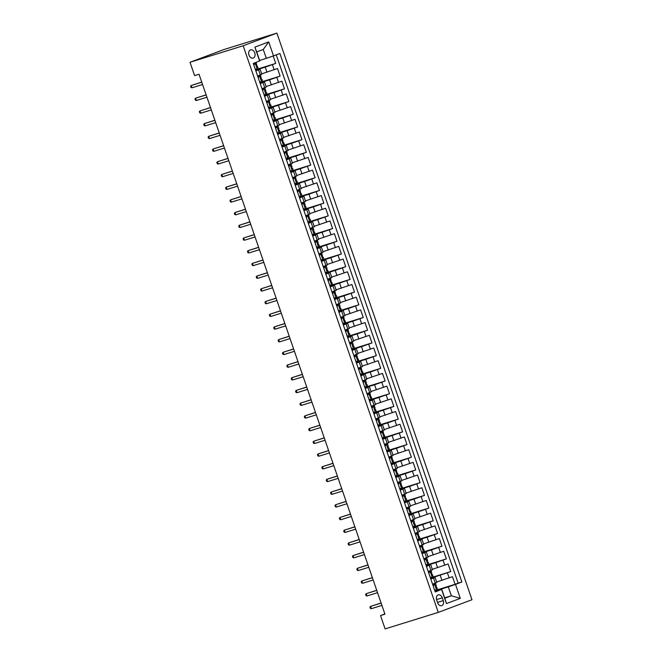 <?xml version="1.0" encoding="UTF-8"?>
<svg xmlns="http://www.w3.org/2000/svg" width="662" height="662" viewBox="0 0 662 662"><rect width="100%" height="100%" fill="white"/><g stroke="black" fill="none" stroke-linecap="round" stroke-linejoin="round"><path stroke-width="0.99" d="M248.953 55.07A4.303 3.111 72.7 0 0 253.141 58.082A4.303 3.111 72.7 0 0 254.779 52.886A4.303 3.111 72.7 0 0 250.592 49.873A4.303 3.111 72.7 0 0 248.953 55.07M243.169 45.761L190.011 62.278L223.723 49.609L276.89 33.1L471.989 599.722L438.277 612.391L243.169 45.761L276.89 33.1M436.688 582.039L452.477 576.685L455.1 584.306L437.648 589.726M430.557 578.315L450.731 571.604L433.279 577.016M450.731 571.604L448.108 563.974L432.311 569.337M427.942 556.626L443.73 551.272L446.353 558.894L428.902 564.314M423.564 543.924L439.353 538.57L441.976 546.191L424.524 551.611M419.187 531.222L434.984 525.86L437.607 533.489L420.155 538.909M414.817 518.52L430.606 513.158L433.229 520.779L415.777 526.199M410.44 505.809L426.229 500.455L428.852 508.077L411.408 513.497M406.063 493.107L421.86 487.753L424.483 495.375L407.031 500.795M401.693 480.405L417.482 475.043L420.105 482.664L402.653 488.084M397.316 467.695L413.105 462.341L415.736 469.962L398.284 475.382M392.938 454.993L408.735 449.639L411.359 457.26L393.907 462.68M388.569 442.29L404.358 436.928L406.981 444.558L389.529 449.978M384.192 429.588L399.98 424.226L402.612 431.847L385.16 437.268M379.814 416.878L395.611 411.524L398.234 419.145L380.782 424.565M375.445 404.176L391.234 398.814L393.857 406.443L376.405 411.863M371.068 391.474L386.865 386.112L389.488 393.733L372.036 399.153M366.698 378.763L382.487 373.409L385.11 381.031L367.658 386.451M362.321 366.061L378.11 360.707L380.733 368.329L363.281 373.749M357.943 353.359L373.74 347.997L376.364 355.618L358.912 361.038M353.574 340.649L369.363 335.295L371.986 342.916L354.534 348.336M349.197 327.947L364.985 322.593L367.609 330.214L350.157 335.634M344.819 315.244L360.616 309.882L363.239 317.512L345.787 322.932M340.45 302.542L356.239 297.18L358.862 304.801L341.41 310.221M336.073 289.832L351.861 284.478L354.493 292.099L337.041 297.519M331.695 277.13L347.492 271.776L350.115 279.397L332.663 284.817M327.326 264.428L343.115 259.065L345.738 266.687L328.286 272.107M322.948 251.717L338.737 246.363L341.369 253.985L323.917 259.405M318.571 239.015L334.368 233.661L336.991 241.282L319.539 246.703M314.202 226.313L329.99 220.951L332.614 228.58L315.162 234M309.824 213.611L325.613 208.249L328.244 215.87L310.792 221.29M305.455 200.9L321.244 195.547L323.867 203.168L306.415 208.588M301.078 188.198L316.866 182.836L319.489 190.466L302.038 195.886M296.7 175.496L312.497 170.134L315.12 177.755L297.668 183.175M292.331 162.786L308.12 157.432L310.743 165.053L293.291 170.473M287.953 150.084L303.742 144.73L306.365 152.351L288.913 157.771M283.576 137.382L299.373 132.019L301.996 139.641L284.544 145.061M279.207 124.671L294.995 119.317L297.619 126.939L280.167 132.359M274.829 111.969L290.618 106.615L293.249 114.236L275.797 119.656M270.452 99.267L286.249 93.905L288.872 101.534L271.42 106.954M266.083 86.565L281.871 81.203L284.495 88.824L267.043 94.244M261.705 73.854L277.494 68.5L280.125 76.122L262.673 81.542M255.838 70.892L260.108 69.22L255.706 70.52M260.216 83.602L264.486 81.922L260.083 83.222M264.585 96.304L268.855 94.625L264.461 95.932M268.962 109.007L273.232 107.335L268.83 108.634M273.34 121.717L277.61 120.037L273.207 121.336M277.709 134.419L281.979 132.739L277.585 134.047M282.086 147.121L286.356 145.45L281.954 146.749M286.464 159.823L290.734 158.152L286.332 159.451M290.833 172.534L295.103 170.854L290.709 172.153M295.211 185.236L299.481 183.564L295.078 184.864M299.58 197.938L303.858 196.266L299.456 197.566M303.957 210.648L308.227 208.969L303.833 210.268M308.335 223.351L312.605 221.671L308.202 222.978M312.704 236.053L316.982 234.381L312.58 235.68M317.081 248.763L321.351 247.083L316.949 248.382M321.459 261.465L325.729 259.785L321.327 261.093M325.828 274.167L330.098 272.496L325.704 273.795M330.206 286.869L334.476 285.198L330.073 286.497M334.583 299.58L338.853 297.9L334.451 299.199M338.952 312.282L343.222 310.602L338.828 311.91M343.33 324.984L347.6 323.313L343.197 324.612M347.707 337.694L351.977 336.015L347.575 337.314M352.076 350.397L356.346 348.717L351.952 350.024M356.454 363.099L360.724 361.427L356.322 362.726M360.823 375.801L365.101 374.129L360.699 375.428M365.201 388.511L369.47 386.831L365.076 388.131M369.578 401.213L373.848 399.542L369.446 400.841M373.947 413.916L378.225 412.244L373.823 413.543M378.325 426.626L382.595 424.946L378.192 426.245M382.702 439.328L386.972 437.648L382.57 438.956M387.071 452.03L391.341 450.359L386.947 451.658M391.449 464.741L395.719 463.061L391.316 464.36M395.826 477.443L400.096 475.763L395.694 477.07M400.196 490.145L404.465 488.473L400.071 489.772M404.573 502.847L408.843 501.175L404.441 502.475M408.95 515.557L413.22 513.878L408.818 515.177M413.32 528.259L417.59 526.588L413.196 527.887M417.697 540.962L421.967 539.29L417.565 540.589M422.066 553.672L426.345 551.992L421.942 553.291M426.444 566.374L430.714 564.694L426.32 566.002M384.862 613.931L380.518 615.561L384.945 614.187L199.03 74.243L194.603 75.617L190.011 62.278M443.275 600.608L442.315 597.819A4.171 3.012 72.7 0 0 438.252 594.898A4.171 3.012 72.7 0 0 436.663 599.938L437.623 602.734A4.171 3.012 72.7 0 0 441.686 605.647A4.171 3.012 72.7 0 0 443.275 600.608L437.516 602.403M259.636 60.441L266.331 58.355L263.269 49.468L256.707 51.926L259.769 60.821L253.289 63.486L435.265 591.994L441.744 589.329L435.066 591.406M259.67 61.094L254.853 47.118L268.706 41.913L273.522 55.889L279.894 53.49L461.877 582.006L455.497 584.397L460.313 598.374L446.461 603.578L441.645 589.602M255.573 70.139L265.23 67.135L266.985 72.216M259.951 82.841L269.608 79.837L271.354 84.926M264.328 95.543L273.977 92.548L275.731 97.628M268.698 108.245L278.354 105.25L280.109 110.331M273.075 120.956L282.732 117.952L284.478 123.033M277.452 133.658L287.101 130.662L288.855 135.743M281.822 146.36L291.479 143.364L293.225 148.445M286.199 159.07L295.856 156.066L297.602 161.147M290.577 171.772L300.225 168.777L301.98 173.858M294.946 184.475L304.603 181.479L306.349 186.56M299.323 197.177L308.98 194.181L310.726 199.262M303.692 209.887L313.349 206.883L315.104 211.972M308.07 222.589L317.727 219.594L319.473 224.675M312.447 235.291L322.104 232.296L323.85 237.377M316.817 248.002L326.474 244.998L328.228 250.079M321.194 260.704L330.851 257.708L332.597 262.789M325.572 273.406L335.22 270.41L336.975 275.491M329.941 286.116L339.598 283.113L341.352 288.193M334.318 298.819L343.975 295.815L345.721 300.904M338.696 311.521L348.344 308.525L350.099 313.606M343.065 324.223L352.722 321.227L354.476 326.308M347.442 336.933L357.099 333.929L358.845 339.01M351.82 349.635L361.469 346.64L363.223 351.721M356.189 362.337L365.846 359.342L367.592 364.423M360.567 375.048L370.224 372.044L371.97 377.125M364.936 387.75L374.593 384.754L376.347 389.835M369.313 400.452L378.97 397.457L380.716 402.537M373.691 413.154L383.348 410.159L385.094 415.24M378.06 425.865L387.717 422.861L389.471 427.95M382.437 438.567L392.094 435.571L393.84 440.652M386.815 451.269L396.464 448.273L398.218 453.354M391.184 463.979L400.841 460.975L402.595 466.056M395.562 476.681L405.218 473.686L406.965 478.767M399.939 489.383L409.588 486.388L411.342 491.469M404.308 502.094L413.965 499.09L415.719 504.171M408.686 514.796L418.343 511.792L420.089 516.881M413.063 527.498L422.712 524.503L424.466 529.583M417.432 540.2L427.089 537.205L428.835 542.286M421.81 552.911L431.467 549.907L433.213 554.988M426.187 565.613L435.836 562.617L437.59 567.698M430.821 579.076L435.091 577.405L430.689 578.704M455.1 584.306L458.154 583.156L276.253 54.863M265.23 67.135L275.748 63.42L273.191 55.997M280.125 76.122L269.608 79.837M284.495 88.824L273.977 92.548M288.872 101.534L278.354 105.25M293.249 114.236L282.732 117.952M297.619 126.939L287.101 130.662M301.996 139.641L291.479 143.364M306.365 152.351L295.856 156.066M310.743 165.053L300.225 168.777M315.12 177.755L304.603 181.479M319.489 190.466L308.98 194.181M323.867 203.168L313.349 206.883M328.244 215.87L317.727 219.594M332.614 228.58L322.104 232.296M336.991 241.282L326.474 244.998M341.369 253.985L330.851 257.708M345.738 266.687L335.22 270.41M350.115 279.397L339.598 283.113M354.493 292.099L343.975 295.815M358.862 304.801L348.344 308.525M363.239 317.512L352.722 321.227M367.609 330.214L357.099 333.929M371.986 342.916L361.469 346.64M376.364 355.618L365.846 359.342M380.733 368.329L370.224 372.044M385.11 381.031L374.593 384.754M389.488 393.733L378.97 397.457M393.857 406.443L383.348 410.159M398.234 419.145L387.717 422.861M402.612 431.847L392.094 435.571M406.981 444.558L396.464 448.273M411.359 457.26L400.841 460.975M415.736 469.962L405.218 473.686M420.105 482.664L409.588 486.388M424.483 495.375L413.965 499.09M428.852 508.077L418.343 511.792M433.229 520.779L422.712 524.503M437.607 533.489L427.089 537.205M441.976 546.191L431.467 549.907M446.353 558.894L435.836 562.617M432.567 584.157L436.837 582.486L435.091 577.405M428.198 571.455L432.468 569.783L430.714 564.694M423.821 558.753L428.091 557.073L426.345 551.992M419.443 546.042L423.713 544.371L421.967 539.29M415.074 533.34L419.344 531.669L417.59 526.588M410.697 520.638L414.966 518.958L413.22 513.878M406.319 507.936L410.597 506.256L408.843 501.175M401.95 495.226L406.22 493.554L404.465 488.473M397.572 482.524L401.842 480.844L400.096 475.763M393.195 469.821L397.473 468.142L395.719 463.061M388.826 457.111L393.096 455.439L391.341 450.359M384.448 444.409L388.718 442.737L386.972 437.648M380.079 431.707L384.349 430.027L382.595 424.946M375.702 418.996L379.971 417.325L378.225 412.244M371.324 406.294L375.594 404.623L373.848 399.542M366.955 393.592L371.225 391.912L369.47 386.831M362.577 380.89L366.847 379.21L365.101 374.129M358.2 368.18L362.47 366.508L360.724 361.427M353.831 355.477L358.101 353.798L356.346 348.717M349.453 342.775L353.723 341.096L351.977 336.015M345.076 330.065L349.346 328.393L347.6 323.313M340.707 317.363L344.976 315.691L343.222 310.602M336.329 304.661L340.599 302.981L338.853 297.9M331.952 291.959L336.23 290.279L334.476 285.198M327.582 279.248L331.852 277.577L330.098 272.496M323.205 266.546L327.475 264.866L325.729 259.785M318.827 253.844L323.106 252.164L321.351 247.083M314.458 241.133L318.728 239.462L316.982 234.381M310.081 228.431L314.351 226.76L312.605 221.671M305.712 215.729L309.982 214.049L308.227 208.969M301.334 203.019L305.604 201.347L303.858 196.266M296.957 190.317L301.227 188.645L299.481 183.564M292.587 177.615L296.857 175.935L295.103 170.854M288.21 164.912L292.48 163.233L290.734 158.152M283.832 152.202L288.102 150.531L286.356 145.45M279.463 139.5L283.733 137.82L281.979 132.739M275.086 126.798L279.356 125.118L277.61 120.037M270.708 114.087L274.987 112.416L273.232 107.335M266.339 101.385L270.609 99.714L268.855 94.625M261.962 88.683L266.232 87.003L264.486 81.922M257.584 75.973L261.862 74.301L260.108 69.22M441.744 589.329L444.806 598.225L451.368 595.759L448.306 586.871L455.497 584.397M444.674 597.844L451.368 595.759L460.313 598.374M434.934 591.025L448.306 586.871M380.518 615.561L385.11 628.9L438.277 612.391M458.154 583.156L461.877 582.006M275.748 63.42L258.296 68.84M273.522 55.889L266.331 58.355M444.806 598.225L446.461 603.578M254.853 47.118L256.707 51.926M268.706 41.913L263.269 49.468M434.504 589.784L436.754 590.363L437.731 589.95L436.895 587.533L436.217 587.682M436.754 590.363L434.752 590.504M435.414 590.669L434.86 590.802M432.898 585.1L433.891 584.165L432.667 584.455M433.411 584.372L435.538 583.594L432.617 584.289M434.57 584.008L433.188 585.961M435.538 583.594L436.374 586.011L435.968 586.201L436.498 587.724L436.895 587.533M381.097 603.008L370.563 606.384L381.13 603.107M371.357 608.676L370.389 608.386L369.95 607.12L370.563 606.384L371.357 608.676L381.924 605.391M430.126 577.074L432.377 577.661L433.353 577.247L432.526 574.831L431.839 574.98M432.377 577.661L430.374 577.794M431.036 577.967L430.482 578.1M428.521 572.398L429.514 571.463L428.297 571.745M429.042 571.662L431.169 570.892L428.24 571.587M430.192 571.306L428.811 573.251M431.169 570.892L432.121 575.021L432.526 574.831M376.728 590.305L366.194 593.682L376.761 590.405M366.98 595.966L366.02 595.684L365.581 594.41L366.194 593.682L366.98 595.966L377.547 592.689M425.757 564.372L428.008 564.951L428.976 564.537L428.149 562.129L427.462 562.278M428.008 564.951L426.005 565.091M426.659 565.265L426.105 565.398M424.143 559.696L425.136 558.761L423.92 559.042M424.665 558.96L426.791 558.19L423.862 558.885M425.815 558.604L424.441 560.548M426.791 558.19L427.627 560.606L427.222 560.797L427.751 562.319L428.149 562.129M372.35 577.603L361.816 580.979L372.383 577.694M362.602 583.263L361.642 582.974L361.204 581.708L361.816 580.979L362.602 583.263L373.169 579.986M421.38 551.669L423.63 552.249L424.607 551.835L423.771 549.419L423.092 549.568M423.63 552.249L421.628 552.389M422.29 552.555L421.735 552.687M419.774 546.994L420.767 546.051L419.543 546.34M420.287 546.258L422.422 545.488L419.493 546.175M421.446 545.902L420.064 547.846M422.422 545.488L423.374 549.617L423.771 549.419M367.973 564.893L357.439 568.277L368.006 564.992M358.233 570.561L357.265 570.272L356.826 569.006L357.439 568.277L358.233 570.561L368.8 567.276M417.01 538.959L419.253 539.547L420.229 539.133L419.402 536.716L418.715 536.865M419.253 539.547L417.259 539.679M417.912 539.853L417.358 539.985M415.397 534.284L416.39 533.349L415.173 533.638M415.918 533.547L418.045 532.778L415.115 533.473M417.068 533.191L415.686 535.136M418.045 532.778L418.996 536.907L419.402 536.716M363.603 552.191L353.069 555.567L363.637 552.29M353.856 557.859L352.896 557.569L352.457 556.295L353.069 555.567L353.856 557.859L364.423 554.574M412.633 526.257L414.884 526.844L415.86 526.431L415.024 524.014L414.338 524.163M414.884 526.844L412.881 526.977M413.535 527.151L412.989 527.283M411.019 521.582L412.021 520.646L410.796 520.928M411.541 520.845L413.667 520.075L410.738 520.771M412.691 520.489L411.317 522.434M413.667 520.075L414.503 522.492L414.098 522.682L414.627 524.205L415.024 524.014M359.226 539.489L348.692 542.865L359.259 539.58M349.478 545.149L348.518 544.867L348.08 543.593L348.692 542.865L349.478 545.149L360.045 541.872M408.255 513.555L410.506 514.134L411.483 513.72L410.647 511.312L409.968 511.461M410.506 514.134L408.504 514.275M409.166 514.44L408.611 514.581M406.65 508.879L407.643 507.936L406.427 508.226M407.171 508.143L409.298 507.373L406.369 508.06M408.322 507.787L406.94 509.732M409.298 507.373L410.25 511.503L410.647 511.312M354.857 526.778L344.323 530.163L354.89 526.878M345.109 532.447L344.141 532.157L343.71 530.891L344.323 530.163L345.109 532.447L355.676 529.161M403.886 500.844L406.129 501.432L407.105 501.018L406.278 498.602L405.591 498.751M406.129 501.432L404.134 501.573M404.788 501.738L404.234 501.87M402.273 496.169L403.266 495.234L402.049 495.524M402.794 495.441L404.921 494.663L401.991 495.358M403.944 495.077L402.57 497.03M404.921 494.663L405.872 498.792L406.278 498.602M350.479 514.076L339.945 517.452L350.512 514.175M340.731 519.744L339.772 519.455L339.333 518.181L339.945 517.452L340.731 519.744L351.299 516.459M399.509 488.142L401.76 488.73L402.736 488.316L401.9 485.9L401.222 486.049M401.76 488.73L399.757 488.862M400.411 489.036L399.865 489.168M397.895 483.467L398.896 482.532L397.672 482.813M398.416 482.73L400.543 481.961L397.622 482.656M399.567 482.375L398.193 484.319M400.543 481.961L401.379 484.377L400.973 484.567L401.503 486.09L401.9 485.9M346.102 501.374L335.568 504.75L346.135 501.465M336.354 507.034L335.394 506.753L334.955 505.478L335.568 504.75L336.354 507.034L346.921 503.757M395.131 475.44L397.382 476.019L398.358 475.606L397.531 473.198L396.844 473.347M397.382 476.019L395.38 476.16M396.042 476.334L395.487 476.466M393.526 470.765L394.519 469.83L393.302 470.111M394.047 470.028L396.174 469.259L393.245 469.946M395.197 469.672L393.816 471.617M396.174 469.259L397.126 473.388L397.531 473.198M341.733 488.672L331.199 492.048L341.766 488.763M331.985 494.332L331.017 494.042L330.586 492.776L331.199 492.048L331.985 494.332L342.552 491.055M390.762 462.738L393.013 463.317L393.981 462.904L393.154 460.487L392.467 460.636M393.013 463.317L391.01 463.458M391.664 463.623L391.11 463.756M389.148 458.063L390.141 457.119L388.925 457.409M389.67 457.326L391.796 456.548L388.867 457.243M390.82 456.962L389.446 458.915M391.796 456.548L392.748 460.678L393.154 460.487M337.355 475.961L326.821 479.338L337.388 476.061M327.607 481.63L326.647 481.34L326.209 480.074L326.821 479.338L327.607 481.63L338.174 478.345M386.385 450.028L388.635 450.615L389.612 450.201L388.776 447.785L388.098 447.934M388.635 450.615L386.633 450.748M387.295 450.921L386.74 451.054M384.771 445.352L385.772 444.417L384.548 444.698M385.292 444.616L387.419 443.846L384.498 444.541M386.451 444.26L385.069 446.205M387.419 443.846L388.255 446.262L387.849 446.453L388.379 447.975L388.776 447.785M332.978 463.259L322.444 466.636L333.011 463.359M323.23 468.928L322.27 468.638L321.831 467.364L322.444 466.636L323.23 468.928L333.797 465.643M382.007 437.325L384.258 437.913L385.234 437.499L384.407 435.083L383.72 435.232M384.258 437.913L382.255 438.045M382.917 438.219L382.363 438.352M380.402 432.65L381.395 431.715L380.178 431.996M380.923 431.914L383.05 431.144L380.12 431.839M382.073 431.558L380.691 433.502M383.05 431.144L384.001 435.273L384.407 435.083M328.609 450.557L318.074 453.933L328.642 450.648M318.861 456.217L317.901 455.936L317.462 454.662L318.074 453.933L318.861 456.217L329.428 452.94M377.638 424.623L379.889 425.203L380.857 424.789L380.029 422.381L379.343 422.53M379.889 425.203L377.886 425.343M378.54 425.509L377.985 425.649M376.024 419.948L377.017 419.005L375.801 419.294M376.546 419.212L378.672 418.442L375.743 419.129M377.696 418.856L376.322 420.8M378.672 418.442L379.508 420.85L379.103 421.04L379.632 422.571L380.029 422.381M324.231 437.847L313.697 441.231L324.264 437.946M314.483 443.515L313.523 443.226L313.085 441.959L313.697 441.231L314.483 443.515L325.05 440.23M373.26 411.913L375.511 412.5L376.488 412.087L375.652 409.67L374.973 409.819M375.511 412.5L373.509 412.641M374.171 412.807L373.616 412.939M371.655 407.238L372.648 406.303L371.423 406.592M372.168 406.509L374.295 405.732L371.374 406.427M373.327 406.145L371.945 408.09M374.295 405.732L375.131 408.148L374.725 408.338L375.255 409.861L375.652 409.67M319.854 425.145L309.32 428.521L319.887 425.244M310.114 430.813L309.146 430.523L308.707 429.249L309.32 428.521L310.114 430.813L320.681 427.528M368.883 399.211L371.134 399.798L372.11 399.385L371.283 396.968L370.596 397.117M371.134 399.798L369.131 399.931M369.793 400.105L369.239 400.237M367.278 394.535L368.271 393.6L367.054 393.882M367.799 393.799L369.926 393.029L366.996 393.725M368.949 393.443L367.567 395.388M369.926 393.029L370.877 397.159L371.283 396.968M315.484 412.443L304.95 415.819L315.517 412.534M305.736 418.103L304.777 417.821L304.338 416.547L304.95 415.819L305.736 418.103L316.304 414.826M364.514 386.509L366.765 387.088L367.733 386.674L366.905 384.266L366.218 384.415M366.765 387.088L364.762 387.229M365.416 387.402L364.861 387.535M362.9 381.833L363.893 380.89L362.677 381.18M363.421 381.097L365.548 380.327L362.619 381.014M364.572 380.741L363.198 382.686M365.548 380.327L366.384 382.735L365.978 382.926L366.508 384.457L366.905 384.266M311.107 399.732L300.573 403.117L311.14 399.831M301.359 405.401L300.399 405.111L299.96 403.845L300.573 403.117L301.359 405.401L311.926 402.115M360.136 373.807L362.387 374.386L363.364 373.972L362.528 371.556L361.849 371.705M362.387 374.386L360.385 374.526M361.047 374.692L360.492 374.824M358.531 369.123L359.524 368.188L358.299 368.477M359.044 368.395L361.171 367.617L358.25 368.312M360.202 368.031L358.821 369.984M361.171 367.617L362.131 371.746L362.528 371.556M306.729 387.03L296.195 390.406L306.763 387.129M296.99 392.698L296.022 392.409L295.583 391.143L296.195 390.406L296.99 392.698L307.557 389.413M355.767 361.096L358.01 361.684L358.986 361.27L358.159 358.854L357.472 359.003M358.01 361.684L356.015 361.816M356.669 361.99L356.115 362.122M354.153 356.421L355.146 355.486L353.93 355.767M354.675 355.684L356.801 354.915L353.872 355.61M355.825 355.328L354.443 357.273M356.801 354.915L357.753 359.044L358.159 358.854M302.36 374.328L291.826 377.704L302.393 374.427M292.612 379.988L291.652 379.707L291.214 378.432L291.826 377.704L292.612 379.988L303.179 376.711M351.39 348.394L353.64 348.973L354.617 348.56L353.781 346.152L353.094 346.3M353.64 348.973L351.638 349.114M352.292 349.288L351.745 349.42M349.776 343.719L350.777 342.784L349.553 343.065M350.297 342.982L352.424 342.213L349.495 342.908M351.448 342.626L350.074 344.571M352.424 342.213L353.26 344.629L352.854 344.819L353.384 346.342L353.781 346.152M297.983 361.626L287.449 365.002L298.016 361.717M288.235 367.286L287.275 366.996L286.836 365.73L287.449 365.002L288.235 367.286L298.802 364.009M347.012 335.692L349.263 336.271L350.239 335.857L349.404 333.441L348.725 333.59M349.263 336.271L347.26 336.412M347.922 336.577L347.368 336.71M345.407 331.017L346.4 330.073L345.183 330.363M345.92 330.28L348.055 329.51L345.125 330.197M347.078 329.916L345.696 331.869M348.055 329.51L349.006 333.64L349.404 333.441M293.605 348.915L283.079 352.3L293.647 349.015M283.866 354.584L282.897 354.294L282.467 353.028L283.079 352.3L283.866 354.584L294.433 351.299M342.643 322.982L344.885 323.569L345.862 323.155L345.034 320.739L344.348 320.888M344.885 323.569L342.891 323.701M343.545 323.875L342.99 324.008M341.029 318.306L342.022 317.371L340.806 317.661M341.551 317.57L343.677 316.8L340.748 317.495M342.701 317.214L341.327 319.158M343.677 316.8L344.629 320.929L345.034 320.739M289.236 336.213L278.702 339.589L289.269 336.313M279.488 341.882L278.528 341.592L278.09 340.318L278.702 339.589L279.488 341.882L290.055 338.596M338.265 310.279L340.516 310.867L341.493 310.453L340.657 308.037L339.97 308.186M340.516 310.867L338.514 310.999M339.167 311.173L338.621 311.305M336.652 305.604L337.653 304.669L336.428 304.95M337.173 304.868L339.3 304.098L336.379 304.793M338.323 304.512L336.95 306.456M339.3 304.098L340.136 306.514L339.73 306.705L340.26 308.227L340.657 308.037M284.859 323.511L274.325 326.887L284.892 323.602M275.111 329.171L274.151 328.89L273.712 327.616L274.325 326.887L275.111 329.171L285.678 325.894M333.888 297.577L336.139 298.157L337.115 297.743L336.288 295.335L335.601 295.484M336.139 298.157L334.136 298.297M334.798 298.463L334.244 298.603M332.283 292.902L333.276 291.959L332.059 292.248M332.804 292.165L334.931 291.396L332.001 292.083M333.954 291.81L332.572 293.754M334.931 291.396L335.882 295.525L336.288 295.335M280.489 310.801L269.955 314.185L280.522 310.9M270.741 316.469L269.773 316.179L269.343 314.913L269.955 314.185L270.741 316.469L281.309 313.184M329.519 284.867L331.761 285.454L332.738 285.041L331.91 282.624L331.223 282.773M331.761 285.454L329.767 285.595M330.421 285.761L329.866 285.893M327.905 280.192L328.898 279.256L327.682 279.546M328.426 279.463L330.553 278.685L327.624 279.381M329.577 279.099L328.203 281.044M330.553 278.685L331.505 282.815L331.91 282.624M276.112 298.099L265.578 301.475L276.145 298.198M266.364 303.767L265.404 303.477L264.966 302.203L265.578 301.475L266.364 303.767L276.931 300.482M325.141 272.165L327.392 272.752L328.369 272.339L327.533 269.922L326.854 270.071M327.392 272.752L325.39 272.885M326.052 273.058L325.497 273.191M323.528 267.489L324.529 266.554L323.304 266.836M324.049 266.753L326.176 265.983L323.255 266.678M325.207 266.397L323.826 268.342M326.176 265.983L327.011 268.4L326.606 268.59L327.136 270.113L327.533 269.922M271.734 285.396L261.2 288.773L271.768 285.488M261.987 291.057L261.027 290.775L260.588 289.501L261.2 288.773L261.987 291.057L272.554 287.78M320.764 259.463L323.015 260.042L323.991 259.628L323.164 257.22L322.477 257.369M323.015 260.042L321.012 260.183M321.674 260.356L321.12 260.489M319.158 254.787L320.151 253.852L318.935 254.134M319.68 254.051L321.806 253.281L318.877 253.968M320.83 253.695L319.448 255.64M321.806 253.281L322.758 257.41L323.164 257.22M267.365 272.694L256.831 276.071L267.398 272.785M257.617 278.354L256.657 278.065L256.219 276.799L256.831 276.071L257.617 278.354L268.184 275.078M316.395 246.761L318.645 247.34L319.614 246.926L318.786 244.51L318.099 244.659M318.645 247.34L316.643 247.48M317.297 247.646L316.742 247.778M314.781 242.077L315.774 241.142L314.558 241.431M315.302 241.349L317.429 240.571L314.5 241.266M316.453 240.985L315.079 242.937M317.429 240.571L318.257 242.987L317.859 243.177L318.389 244.7L318.786 244.51M262.988 259.984L252.454 263.36L263.021 260.083M253.24 265.652L252.28 265.363L251.841 264.097L252.454 263.36L253.24 265.652L263.807 262.367M312.017 234.05L314.268 234.638L315.244 234.224L314.409 231.808L313.73 231.957M314.268 234.638L312.265 234.77M312.927 234.944L312.373 235.076M310.404 229.375L311.405 228.44L310.18 228.721M310.925 228.638L313.052 227.869L310.13 228.564M312.083 228.282L310.701 230.227M313.052 227.869L313.887 230.285L313.482 230.475L314.011 231.998L314.409 231.808M258.61 247.282L248.076 250.658L258.643 247.381M248.871 252.95L247.902 252.661L247.464 251.386L248.076 250.658L248.871 252.95L259.438 249.665M307.64 221.348L309.89 221.927L310.867 221.522L310.039 219.105L309.353 219.254M309.89 221.927L307.888 222.068M308.55 222.242L307.995 222.374M306.034 216.673L307.027 215.738L305.811 216.019M306.556 215.936L308.682 215.167L305.753 215.862M307.706 215.58L306.324 217.525M308.682 215.167L309.634 219.296L310.039 219.105M254.241 234.58L243.707 237.956L254.274 234.671M244.493 240.24L243.533 239.95L243.095 238.684L243.707 237.956L244.493 240.24L255.06 236.963M303.27 208.646L305.521 209.225L306.489 208.811L305.662 206.403L304.975 206.552M305.521 209.225L303.519 209.366M304.172 209.531L303.618 209.664M301.657 203.97L302.65 203.027L301.433 203.317M302.178 203.234L304.305 202.464L301.375 203.151M303.328 202.878L301.955 204.823M304.305 202.464L305.141 204.872L304.735 205.063L305.265 206.594L305.662 206.403M249.864 221.869L239.33 225.254L249.897 221.969M240.116 227.538L239.156 227.248L238.717 225.982L239.33 225.254L240.116 227.538L250.683 224.252M298.893 195.935L301.144 196.523L302.12 196.109L301.284 193.693L300.606 193.842M301.144 196.523L299.141 196.655M299.803 196.829L299.249 196.962M297.288 191.26L298.281 190.325L297.056 190.615M297.801 190.524L299.927 189.754L297.006 190.449M298.959 190.168L297.577 192.112M299.927 189.754L300.887 193.883L301.284 193.693M245.486 209.167L234.952 212.543L245.519 209.266M235.746 214.836L234.778 214.546L234.34 213.272L234.952 212.543L235.746 214.836L246.314 211.55M294.516 183.233L296.766 183.821L297.743 183.407L296.915 180.991L296.228 181.14M296.766 183.821L294.764 183.953M295.426 184.127L294.871 184.259M292.91 178.558L293.903 177.623L292.687 177.904M293.432 177.821L295.558 177.052L292.629 177.747M294.582 177.466L293.2 179.41M295.558 177.052L296.51 181.181L296.915 180.991M241.117 196.465L230.583 199.841L241.15 196.556M231.369 202.125L230.409 201.844L229.971 200.569L230.583 199.841L231.369 202.125L241.936 198.848M290.146 170.531L292.397 171.11L293.374 170.697L292.538 168.289L291.851 168.438M292.397 171.11L290.395 171.251M291.048 171.425L290.494 171.557M288.533 165.856L289.534 164.912L288.309 165.202M289.054 165.119L291.181 164.35L288.251 165.037M290.204 164.764L288.831 166.708M291.181 164.35L292.016 166.758L291.611 166.948L292.141 168.479L292.538 168.289M236.739 183.755L226.205 187.139L236.773 183.854M226.992 189.423L226.032 189.133L225.593 187.867L226.205 187.139L226.992 189.423L237.559 186.138M285.769 157.829L288.02 158.408L288.996 157.995L288.16 155.578L287.482 155.727M288.02 158.408L286.017 158.549M286.679 158.715L286.125 158.847M284.163 153.145L285.157 152.21L283.94 152.5M284.677 152.417L286.812 151.639L283.882 152.334M285.835 152.053L284.453 154.006M286.812 151.639L287.763 155.769L288.16 155.578M232.362 171.053L221.828 174.429L232.395 171.152M222.622 176.721L221.654 176.431L221.216 175.157L221.828 174.429L222.622 176.721L233.19 173.436M281.4 145.119L283.642 145.706L284.619 145.292L283.791 142.876L283.104 143.025M283.642 145.706L281.648 145.839M282.302 146.012L281.747 146.145M279.786 140.443L280.779 139.508L279.563 139.79M280.307 139.707L282.434 138.937L279.505 139.632M281.458 139.351L280.076 141.296M282.434 138.937L283.386 143.066L283.791 142.876M227.993 158.35L217.459 161.727L228.026 158.441M218.245 164.01L217.285 163.729L216.846 162.455L217.459 161.727L218.245 164.01L228.812 160.734M277.022 132.417L279.273 132.996L280.249 132.582L279.414 130.174L278.727 130.323M279.273 132.996L277.27 133.136M277.924 133.31L277.378 133.443M275.409 127.741L276.41 126.806L275.185 127.087M275.93 127.005L278.057 126.235L275.127 126.922M277.08 126.649L275.706 128.594M278.057 126.235L278.892 128.643L278.487 128.842L279.016 130.364L279.414 130.174M223.615 145.648L213.081 149.024L223.648 145.739M213.867 151.308L212.907 151.019L212.469 149.753L213.081 149.024L213.867 151.308L224.435 148.031M272.645 119.714L274.895 120.294L275.872 119.88L275.036 117.464L274.358 117.613M274.895 120.294L272.893 120.434M273.555 120.6L273.001 120.732M271.039 115.039L272.032 114.096L270.816 114.385M271.561 114.303L273.687 113.525L270.758 114.22M272.711 113.938L271.329 115.891M273.687 113.525L274.639 117.654L275.036 117.464M219.246 132.938L208.712 136.322L219.279 133.037M209.498 138.606L208.53 138.317L208.1 137.051L208.712 136.322L209.498 138.606L220.065 135.321M268.276 107.004L270.518 107.592L271.494 107.178L270.667 104.761L269.98 104.91M270.518 107.592L268.524 107.724M269.177 107.898L268.623 108.03M266.662 102.329L267.655 101.394L266.438 101.675M267.183 101.592L269.31 100.823L266.381 101.518M268.333 101.236L266.96 103.181M269.31 100.823L270.262 104.952L270.667 104.761M214.869 120.236L204.335 123.612L214.902 120.335M205.121 125.904L204.161 125.615L203.722 124.34L204.335 123.612L205.121 125.904L215.688 122.619M263.898 94.302L266.149 94.889L267.125 94.476L266.29 92.059L265.611 92.208M266.149 94.889L264.146 95.022M264.8 95.196L264.254 95.328M262.284 89.627L263.286 88.691L262.061 88.973M262.806 88.89L264.932 88.12L262.011 88.816M263.964 88.534L262.582 90.479M264.932 88.12L265.768 90.537L265.363 90.727L265.892 92.25L266.29 92.059M210.491 107.534L199.957 110.91L210.524 107.625M200.743 113.194L199.783 112.912L199.345 111.638L199.957 110.91L200.743 113.194L211.31 109.917M259.521 81.6L261.771 82.179L262.748 81.765L261.92 79.357L261.233 79.506M261.771 82.179L259.769 82.32M260.431 82.485L259.876 82.626M257.915 76.924L258.908 75.981L257.692 76.271M258.437 76.188L260.563 75.418L257.634 76.105M259.587 75.832L258.205 77.777M260.563 75.418L261.515 79.548L261.92 79.357M206.122 94.823L195.588 98.208L206.155 94.923M196.374 100.492L195.406 100.202L194.976 98.936L195.588 98.208L196.374 100.492L206.941 97.206M255.151 68.889L257.402 69.477L258.37 69.063L257.543 66.647L256.856 66.796M257.402 69.477L255.4 69.618M256.053 69.783L255.499 69.915M253.538 64.214L254.531 63.279L253.314 63.569M254.059 63.486L256.186 62.708L253.976 63.229M255.209 63.122L253.836 65.066M256.186 62.708L257.137 66.837L257.543 66.647M201.745 82.121L191.21 85.497L201.778 82.22M191.997 87.789L191.037 87.5L190.598 86.225L191.21 85.497L191.997 87.789L202.564 84.504M440.213 575.319L441.959 580.4M447.404 572.845L449.15 577.934M272.421 64.669L274.167 69.75M276.799 77.371L278.545 82.452M281.168 90.073L282.922 95.154M285.545 102.784L287.291 107.865M289.923 115.486L291.669 120.567M294.292 128.188L296.046 133.269M298.67 140.89L300.416 145.979M303.039 153.601L304.793 158.681M307.416 166.303L309.171 171.384M311.794 179.005L313.54 184.086M316.163 191.715L317.917 196.796M320.54 204.417L322.295 209.498M324.918 217.119L326.664 222.2M329.287 229.83L331.041 234.911M333.665 242.532L335.411 247.613M338.042 255.234L339.788 260.315M342.411 267.936L344.166 273.025M346.789 280.647L348.535 285.727M351.166 293.349L352.912 298.43M355.535 306.051L357.29 311.132M359.913 318.761L361.659 323.842M364.29 331.463L366.036 336.544M368.66 344.166L370.414 349.246M373.037 356.868L374.783 361.957M377.406 369.578L379.161 374.659M381.784 382.28L383.538 387.361M386.161 394.982L387.907 400.063M390.53 407.693L392.285 412.774M394.908 420.395L396.654 425.476M399.285 433.097L401.031 438.178M403.655 445.807L405.409 450.888M408.032 458.509L409.778 463.59M412.409 471.212L414.155 476.292M416.779 483.914L418.533 489.003M421.156 496.624L422.902 501.705M425.534 509.326L427.28 514.407M429.903 522.028L431.657 527.109M434.28 534.739L436.026 539.82M438.649 547.441L440.404 552.522M443.027 560.143L444.781 565.224M433.552 578.05L435.298 583.131M429.175 565.348L430.929 570.429M424.805 552.646L426.551 557.727M420.428 539.935L422.174 545.016M416.05 527.233L417.805 532.314M411.681 514.531L413.427 519.612M407.304 501.821L409.05 506.91M402.926 489.119L404.681 494.2M398.557 476.417L400.303 481.497M394.18 463.714L395.934 468.795M389.802 451.004L391.556 456.085M385.433 438.302L387.179 443.383M381.055 425.6L382.81 430.681M376.678 412.889L378.432 417.97M372.309 400.187L374.055 405.268M367.931 387.485L369.686 392.566M363.562 374.775L365.308 379.864M359.185 362.073L360.931 367.153M354.807 349.37L356.561 354.451M350.438 336.668L352.184 341.749M346.06 323.958L347.807 329.039M341.683 311.256L343.437 316.337M337.314 298.554L339.06 303.635M332.936 285.843L334.682 290.932M328.559 273.141L330.313 278.222M324.19 260.439L325.936 265.52M319.812 247.737L321.567 252.818M315.435 235.027L317.189 240.107M311.066 222.324L312.812 227.405M306.688 209.622L308.442 214.703M302.319 196.912L304.065 201.993M297.941 184.21L299.687 189.291M293.564 171.508L295.318 176.589M289.195 158.797L290.941 163.886M284.817 146.095L286.563 151.176M280.44 133.393L282.194 138.474M276.071 120.691L277.817 125.772M271.693 107.98L273.439 113.061M267.316 95.278L269.07 100.359M262.946 82.576L264.692 87.657M258.569 69.866L260.323 74.955M436.564 599.598L442.315 597.819M434.537 584.058L436.697 590.347M430.159 571.356L432.327 577.645M425.782 558.654L427.95 564.943M421.413 545.943L423.572 552.232M417.035 533.241L419.203 539.53M412.658 520.539L414.826 526.828M408.288 507.837L410.448 514.117M403.911 495.126L406.079 501.415M399.534 482.424L401.702 488.713M395.164 469.722L397.324 476.011M390.787 457.012L392.955 463.301M386.409 444.31L388.577 450.599M382.04 431.607L384.2 437.896M377.663 418.897L379.831 425.186M373.285 406.195L375.453 412.484M368.916 393.493L371.084 399.782M364.539 380.791L366.707 387.08M360.169 368.08L362.329 374.369M355.792 355.378L357.96 361.667M351.414 342.676L353.582 348.965M347.045 329.966L349.205 336.255M342.668 317.263L344.836 323.553M338.29 304.561L340.458 310.85M333.921 291.851L336.081 298.14M329.544 279.149L331.712 285.438M325.166 266.447L327.334 272.736M320.797 253.745L322.957 260.034M316.419 241.034L318.587 247.323M312.042 228.332L314.21 234.621M307.673 215.63L309.833 221.919M303.295 202.92L305.463 209.209M298.926 190.217L301.086 196.506M294.549 177.515L296.717 183.804M290.171 164.813L292.339 171.102M285.802 152.103L287.962 158.392M281.424 139.401L283.593 145.69M277.047 126.699L279.215 132.988M272.678 113.988L274.838 120.277M268.3 101.286L270.468 107.575M263.923 88.584L266.091 94.873M259.554 75.873L261.713 82.162M255.176 63.171L257.344 69.46"/></g></svg>
